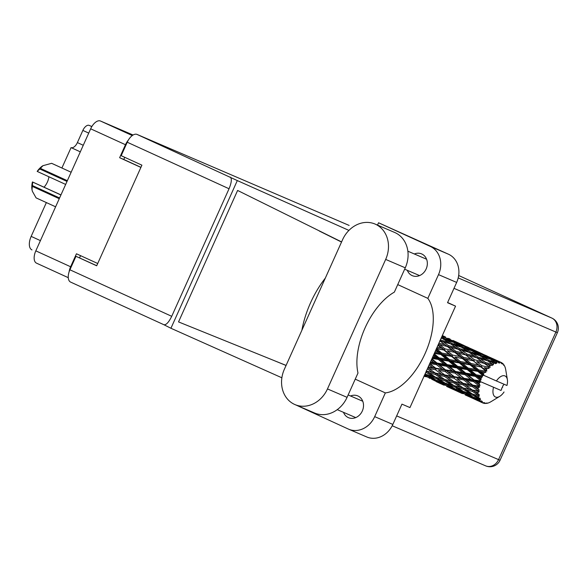 <?xml version="1.0" encoding="UTF-8"?>
<svg xmlns="http://www.w3.org/2000/svg" width="587" height="587" viewBox="0 0 587 587"><rect width="100%" height="100%" fill="white"/><g stroke="black" fill="none" stroke-linecap="round" stroke-linejoin="round"><path stroke-width="0.88" d="M68.268 277.666L36.57 263.181A11.036 5.745 -65.4 0 1 36.511 263.152A11.036 5.745 -65.4 0 1 35.814 250.854L90.662 128.81A11.036 5.745 -65.4 0 1 100.465 121.01L133.095 135.01M97.713 263.497L76.457 253.782L70.623 266.762A11.036 5.745 114.6 0 0 69.097 271.906M128.34 140.102A11.036 5.745 114.6 0 0 125.471 144.718L119.638 157.705L140.895 167.42M80.544 255.646L79.553 257.854M124.737 157.316L123.769 159.473L140.939 167.324M123.769 159.473L119.638 157.705M88.732 133.102L82.855 130.417A7.117 3.705 -65.4 0 1 89.18 125.391L91.858 126.535M80.309 151.842L71.064 147.616L61.899 168.007M46.358 202.581L31.162 236.392L40.408 240.619M82.855 130.417L77.389 142.59L83.259 145.275M31.925 249.886L31.999 249.915A12.1 6.303 -65.4 0 1 31.925 249.886A12.1 6.303 -65.4 0 1 31.162 236.392M71.064 147.616A7.117 3.705 114.6 0 0 77.389 142.59M284.372 369.23A27.758 23.693 -66.8 0 0 294.542 404.399A27.758 23.693 -66.8 0 0 294.975 404.59A27.758 23.693 -66.8 0 0 327.465 388.932L385.674 259.417A27.758 23.693 -66.8 0 0 375.071 224.058A27.758 23.693 -66.8 0 0 342.573 239.716L284.372 369.23M343.505 412.338A11.835 10.096 -66.8 0 0 348.282 417.584A11.835 10.096 -66.8 0 0 348.465 417.665A11.835 10.096 -66.8 0 0 362.37 410.878A11.835 10.096 -66.8 0 0 357.982 395.998A11.835 10.096 -66.8 0 0 357.799 395.917A11.835 10.096 -66.8 0 0 350.52 395.99M407.327 270.336A11.835 10.096 -66.8 0 0 412.103 275.574A11.835 10.096 -66.8 0 0 412.287 275.655A11.835 10.096 -66.8 0 0 426.191 268.875A11.835 10.096 -66.8 0 0 421.804 253.988A11.835 10.096 -66.8 0 0 421.62 253.907A11.835 10.096 -66.8 0 0 414.341 253.98M294.975 404.59L314.573 412.999A27.758 23.693 -66.8 0 0 347.071 397.34L357.989 373.038A54.092 28.183 114.6 0 1 394.354 292.128L405.272 267.826A27.758 23.693 -66.8 0 0 394.669 232.467L375.071 224.058M430.352 246.452L378.556 222.774L448.505 254.237A22.24 18.982 113.2 0 1 456.657 282.42L438.504 274.635A22.24 18.982 -66.8 0 0 430.352 246.452L448.505 254.237M296.538 405.265L348.296 429.038A22.24 18.982 -66.8 0 0 348.649 429.192A22.24 18.982 -66.8 0 0 374.682 416.638L392.835 424.43L401.948 404.142L409.961 407.576L455.549 306.143L447.536 302.709L456.657 282.42M392.835 424.43A22.24 18.982 113.2 0 1 366.794 436.977L348.649 429.192M374.682 416.638L385.343 392.908L355.245 379.151M341.59 241.91L237.61 190.452L178.536 321.911L286.089 365.415M163.934 324.75L170.934 328.265L237.309 180.576L348.935 230.405M170.934 328.265L281.87 377.786M397.737 284.6L427.835 298.365L438.504 274.635M378.556 222.774L377.507 225.107M349.067 225.393A11.036 5.745 -65.4 0 1 349.126 225.423L137.05 134.43L237.309 180.576M69.912 269.785L171.72 316.32C168.785 322.285 166.18 325.088 163.912 324.736L70.675 282.12A11.036 5.745 -65.4 0 1 70.609 282.09A11.036 5.745 -65.4 0 1 69.912 269.785L75.965 256.321L96.686 265.786L141.907 165.167L121.186 155.694L127.24 142.223A11.036 5.745 -65.4 0 1 137.05 134.43M75.965 256.321L96.73 265.691M171.72 316.32L229.047 188.757L127.24 142.223M230.287 177.047C231.982 178.683 231.564 182.586 229.047 188.757M70.609 282.09L163.912 324.736M385.343 392.908A54.092 28.183 114.6 0 0 425.083 353.572A54.092 28.183 114.6 0 0 427.835 298.365M455.549 306.143L447.624 302.518M325.323 278.106A66.727 34.765 114.6 0 0 301.879 330.276M319.335 231.043L341.524 242.057M478.581 376.883L481.633 377.375A22.24 11.586 114.6 0 0 481.289 378.116A22.24 11.586 114.6 0 0 480.958 378.864L478.581 376.883L476.116 375.746L428.121 367.176M460.076 368.423L467.267 369.597L472.806 374.242L465.689 373.097L460.076 368.423L457.618 367.286L430.183 362.575M441.571 359.963L448.754 361.137L454.294 365.782L447.177 364.637L441.571 359.963L439.098 358.818L432.392 357.674M433.433 355.348L435.781 357.314L432.766 356.83M500.777 362.289A22.24 11.586 114.6 0 0 499.955 362.047L497.666 360.917L500.777 362.289L501.614 363.632L501.606 362.671A22.24 11.586 114.6 0 1 501.812 362.788L502.391 364.087L502.56 363.324A22.24 11.586 114.6 0 1 503.206 363.933L503.822 365.444L503.829 364.696A22.24 11.586 114.6 0 1 503.976 364.916L504.226 365.73M499.031 361.915A22.24 11.586 114.6 0 0 498.774 361.9L492.229 359.361L486.946 356.441L499.031 361.915L499.779 363.096L499.955 362.047M497.791 361.922A22.24 11.586 114.6 0 0 496.844 362.069L494.614 360.741L497.791 361.922L498.84 363.037L498.774 361.9M495.795 362.34A22.24 11.586 114.6 0 0 495.516 362.436L488.876 360.293L483.695 356.918L491.209 359.515L496.719 363.353L496.844 362.069M494.437 362.869A22.24 11.586 114.6 0 0 493.418 363.382L491.224 361.871L495.67 363.705L495.516 362.436M492.324 364.05A22.24 11.586 114.6 0 0 492.031 364.241L485.368 362.465L480.217 358.679L487.79 360.844L493.403 364.85L493.418 363.382M490.93 365.055A22.24 11.586 114.6 0 0 489.903 365.906L487.709 364.233L492.317 365.584L492.031 364.241M488.824 366.926A22.24 11.586 114.6 0 0 488.538 367.213L481.92 365.752L476.725 361.599L484.275 363.382L490.035 367.491L489.903 365.906M487.481 368.35A22.24 11.586 114.6 0 0 486.52 369.494L484.29 367.675L488.978 368.548L488.538 367.213M485.522 370.793A22.24 11.586 114.6 0 0 485.266 371.153L478.75 369.942L473.438 365.503L480.892 366.97L485.522 370.793L486.828 371.101L486.52 369.494M484.319 372.54A22.24 11.586 114.6 0 0 483.475 373.904L481.179 371.982L485.875 372.429L485.266 371.153M482.624 375.409A22.24 11.586 114.6 0 0 482.411 375.819L476.057 374.77L470.561 370.148L477.847 371.395L482.624 375.409L483.982 375.416L483.475 373.904M483.982 375.416L496.419 380.97A11.564 6.024 114.6 0 1 507.381 379.672L505.701 369.605A22.24 11.586 114.6 0 0 505.656 369.377L505.385 368.166A22.24 11.586 114.6 0 0 505.304 367.858L505.194 367.785M496.419 380.97L506.955 385.49A11.564 6.024 114.6 0 0 507.381 379.672M504.504 365.818A22.24 11.586 114.6 0 1 504.93 366.758L505.304 367.858M503.829 364.696L503.441 364.483M500.997 390.443L480.298 381.565L500.997 390.443A22.24 11.586 114.6 0 0 501.738 389.042L501.716 388.036L502.494 387.471A22.24 11.586 114.6 0 0 502.685 387.046L502.589 386.107L503.36 385.439A22.24 11.586 114.6 0 0 503.844 384.155M481.633 377.375L482.411 376.832L482.411 375.819M480.313 380.479A22.24 11.586 114.6 0 0 480.151 380.912L474.01 379.936L468.272 375.232L475.345 376.362L480.313 380.479L481.083 379.789L480.958 378.864M480.298 381.565L480.151 380.912M493.498 387.464A11.564 6.024 114.6 0 0 499.764 396.335A11.564 6.024 114.6 0 0 504.042 391.984M479.594 382.541A22.24 11.586 114.6 0 0 479.139 384.067L476.644 382.071L479.594 382.541L481.061 381.91M478.728 385.696A22.24 11.586 114.6 0 0 478.632 386.121L472.74 385.109L466.724 380.442L473.526 381.565L478.728 385.696L480.085 385.299L479.139 384.067M478.332 387.721A22.24 11.586 114.6 0 0 478.119 389.188L475.507 387.222L478.332 387.721L479.733 386.884L478.632 386.121M477.979 390.715A22.24 11.586 114.6 0 0 477.95 391.111L472.322 389.973L466.005 385.446L472.513 386.679L477.979 390.715L479.271 390.157L478.119 389.188M477.921 392.578A22.24 11.586 114.6 0 0 477.965 393.892L475.228 392.006L477.921 392.578L479.183 391.632L477.95 391.111M478.104 395.234A22.24 11.586 114.6 0 0 478.148 395.579L472.792 394.222L466.166 389.944L472.374 391.382L478.104 395.234L479.286 394.567L477.965 393.892M478.39 396.819A22.24 11.586 114.6 0 0 478.698 397.898L475.83 396.13L478.39 396.819L479.476 395.843L478.148 395.579M479.095 398.962A22.24 11.586 114.6 0 0 479.219 399.233L474.105 397.582L467.201 393.635L473.107 395.374L479.095 398.962L480.144 398.25L478.698 397.898M479.718 400.165A22.24 11.586 114.6 0 0 480.254 400.95L477.268 399.329L479.718 400.165L480.592 399.241L479.219 399.233M480.9 401.669A22.24 11.586 114.6 0 0 481.083 401.846L469.035 396.291L474.678 398.412L480.9 401.669L481.788 400.98L480.254 400.95M481.81 402.418A22.24 11.586 114.6 0 0 482.551 402.851L479.462 401.413L481.81 402.418L482.463 401.618L481.083 401.846M482.602 402.843L483.394 403.188L484.114 402.572L482.551 402.851M483.394 403.188A22.24 11.586 114.6 0 0 483.629 403.254L484.979 402.829L484.539 403.43A22.24 11.586 114.6 0 0 485.434 403.482L486.968 402.939L486.425 403.416A22.24 11.586 114.6 0 0 486.696 403.372L487.731 403.144A22.24 11.586 114.6 0 0 488.729 402.814L489.807 402.337A22.24 11.586 114.6 0 0 490.094 402.19L491.26 401.515M423.939 376.025L425.304 376.671M436.354 381.711L443.816 385.131M424.276 375.724L426.235 376.729L424.188 375.922M427.204 376.883L426.235 376.729M429.479 378.366L429.559 377.287M437.08 381.91L436.662 381.844M486.043 403.269L486.425 403.416M454.874 390.172L462.321 393.591M446.7 386.466L455.182 390.311L446.7 386.466M439.171 382.922L432.01 379.371L437.66 381.491L444.741 385.189L439.171 382.922M424.628 374.932L427.527 375.878L434.468 379.767L428.789 377.712L424.423 375.401M426.338 374.44L424.973 374.176M427.527 375.878L427.798 374.733M435.95 380.024L434.468 379.767M431.071 378.556L432.01 379.371M437.66 381.491L437.843 380.376M445.716 385.343L444.741 385.189M441.996 384.096L442.451 384.492M447.976 386.818L448.064 385.747M455.6 390.37L455.182 390.311M483.982 403.144L484.539 403.43M473.386 398.639L480.826 402.051M465.205 394.926L473.694 398.771L465.205 394.926M457.684 391.39L450.515 387.831L456.172 389.959L463.246 393.65L457.684 391.39M447.294 386.173L440.257 382.416L446.025 384.338L452.988 388.234L447.294 386.173M437.088 380.662L430.176 376.707L436.09 378.454L442.906 382.533L437.088 380.662M425.854 372.209L433.03 376.568L427.072 374.88L425.171 373.736M426.367 372.334L426.815 371.189L429.141 373.016L435.356 374.462L441.879 378.835L435.767 377.302L429.141 373.016M435.4 377.067L433.03 376.568M428.488 375.291L430.176 376.707M436.09 378.454L436.457 377.302L438.812 379.209L444.865 380.794L451.542 385.028L445.577 383.333L438.812 379.209M444.843 382.893L442.906 382.533M438.915 381.264L440.257 382.416M446.025 384.338L446.303 383.194M454.463 388.484L452.988 388.234M449.576 387.016L450.515 387.831M456.172 389.959L456.356 388.836M464.222 393.804L463.246 393.65M460.509 392.556L460.956 392.952M466.489 395.278L466.577 394.207M474.113 398.83L473.694 398.771M465.799 394.633L458.763 390.876L464.537 392.798L471.5 396.695L465.799 394.633M455.6 389.122L448.681 385.167L454.609 386.921L461.411 390.986L455.6 389.122M427.358 368.871L432.428 372.444L426.177 371.043M435.356 374.462L435.877 373.339L426.815 371.189M435.305 373.053L428.98 368.526L435.495 369.759L441.718 374.345L432.428 372.444M444.865 380.794L445.313 379.65L441.879 378.835M453.92 385.527L451.542 385.028M446.986 383.751L448.681 385.167M454.609 386.921L454.969 385.762L457.324 387.669L463.378 389.254L470.055 393.495L464.09 391.793L457.324 387.669M463.348 391.353L461.411 390.986M457.427 389.724L458.763 390.876M464.537 392.798L464.816 391.654M472.975 396.944L471.5 396.695M468.096 395.484L469.035 396.291M474.678 398.412L474.861 397.296M479.014 401.016L479.462 401.413M454.287 385.762L447.654 381.477L453.868 382.922L460.384 387.295L454.287 385.762M444.682 379.503L438.21 375.086L444.564 376.406L450.941 380.904L445.966 379.811M428.987 368.533L427.872 367.726M429.126 364.923L432.707 367.653L428.268 366.846M435.495 369.759L436.148 368.746L432.707 367.653M444.564 376.406L445.159 375.335L435.877 373.339L438.21 375.086M444.653 374.91L438.496 370.302L445.151 371.461L451.22 376.12L441.718 374.345M453.868 382.922L454.397 381.807L445.313 379.65L447.654 381.477M453.817 381.521L447.492 376.986L454.015 378.219L460.223 382.805L450.941 380.904M463.378 389.254L463.825 388.11L460.384 387.295M472.425 393.987L470.055 393.495M465.506 392.211L467.201 393.635M473.107 395.374L473.474 394.222L475.83 396.13M475.932 398.184L477.268 399.329M463.194 387.963L456.723 383.546L463.077 384.867L469.453 389.364L464.493 388.278M447.521 377.008L438.496 370.302M435.723 368.188L429.699 363.522L436.508 364.644L442.437 369.34L435.723 368.188L436.148 368.746L429.625 363.823M431.188 360.352L433.844 362.502L430.462 361.959M436.508 364.644L437.242 363.801L433.844 362.502M445.151 371.461L445.849 370.529L442.437 369.34M454.015 378.219L454.661 377.214L445.159 375.335L448.079 377.412M454.235 376.656L448.204 371.975L455.02 373.105L460.934 377.793L454.235 376.656L454.661 377.214L451.22 376.12M463.077 384.867L463.671 383.795L454.397 381.807L456.723 383.546M463.165 383.37L457.002 378.762L463.664 379.921L469.732 384.58L460.223 382.805M472.374 391.382L472.902 390.267L463.825 388.11L466.166 389.944M472.322 389.973L469.453 389.364M466.041 385.476L457.002 378.762M445.504 369.847L439.634 365.151L446.575 366.259L452.364 370.969L445.504 369.847L448.204 371.975M432.047 358.437L438.328 359.442L443.985 364.131L436.992 363.015L431.871 358.826M438.328 359.442L439.098 358.818L435.781 357.314M436.992 363.015L437.242 363.801L439.634 365.151M446.575 366.259L447.338 365.525L443.985 364.131M455.02 373.105L455.761 372.268L452.364 370.969M463.664 379.921L464.361 378.989L454.661 377.214L431.643 359.332M464.016 378.307L458.146 373.611L465.087 374.719L470.877 379.429L464.016 378.307L464.361 378.989L460.934 377.793M472.513 386.679L473.166 385.666L463.671 383.795L466.599 385.879M472.74 385.109L473.166 385.666L469.732 384.58M479.183 391.632L472.902 390.267L475.228 392.006M455.505 371.476L449.759 366.765L456.84 367.902L462.483 372.584L455.505 371.476L455.761 372.268L458.146 373.611M434.329 353.359L440.83 354.475L446.267 359.046L439.039 357.85L434.153 353.748M435.745 350.204L438.379 352.413L435.018 351.826M440.83 354.475L441.6 354.115L434.571 352.824M441.732 353.022L436.412 348.583L443.875 350.05L449.143 354.401L441.732 353.022L441.6 354.115L438.379 352.413M439.039 357.85L439.098 358.818L433.822 354.489M448.754 361.137L449.532 360.645L439.098 358.818L447.338 365.525L449.759 366.765M449.569 359.596L444.168 355.062L451.55 356.404L456.899 360.88L449.569 359.596L449.532 360.645L446.267 359.046M447.177 364.637L447.338 365.525L466.724 380.442M456.84 367.902L457.618 367.286L454.294 365.782M465.087 374.719L465.843 373.985L462.483 372.584M473.526 381.565L474.267 380.721L464.361 378.989L475.507 387.222M474.01 379.936L474.267 380.721L470.877 379.429M479.733 386.884L473.166 385.666L479.271 390.157M457.552 366.31L452.041 361.68L459.35 362.935L464.772 367.499L457.552 366.31L457.618 367.286L449.532 360.645L452.041 361.68M437.968 345.259L441.49 348.106L437.095 347.211M443.875 350.05L436.603 348.304M444.902 348.832L439.7 344.679L447.257 346.462L452.438 350.498L444.902 348.832L444.579 349.984L441.49 348.106M451.55 356.404L452.291 356.192L441.6 354.115L444.168 355.062M452.518 355.054L447.279 350.755L454.786 352.369L460.003 356.573L452.518 355.054L452.291 356.192L449.143 354.401M459.35 362.935L460.113 362.583L449.532 360.645L436.031 349.558M460.245 361.482L454.918 357.043L462.387 358.518L467.648 362.861L460.245 361.482L460.113 362.583L456.899 360.88M467.267 369.597L468.044 369.106L457.618 367.286L465.843 373.985L468.272 375.232M468.081 368.064L462.681 363.522L470.062 364.865L475.411 369.34L468.081 368.064L468.044 369.106L464.772 367.499M465.689 373.097L465.843 373.985L476.644 382.071M475.345 376.362L476.116 375.746L472.806 374.242M480.98 381.873L474.267 380.721L480.085 385.299M441.145 338.193L443.258 338.868L448.424 342.309L440.859 340.078L440.301 341.179L439.758 340.82L444.909 344.664L438.893 343.197M447.257 346.462L439.92 340.915L450.772 343.923L455.93 347.577L448.351 345.545L443.192 341.751M442.525 345.332L438.386 344.327M448.351 345.545L447.866 346.682L444.909 344.664M438.372 344.356L439.7 344.679M454.786 352.369L447.279 350.755M455.857 351.29L450.699 347.313L458.264 349.28L463.422 353.132L455.857 351.29L455.446 352.442L452.438 350.498M462.387 358.518L454.918 357.043M463.414 357.292L458.212 353.139L465.77 354.922L470.935 358.958L463.414 357.292L463.099 358.444L460.003 356.573M470.062 364.865L470.803 364.652L460.113 362.583L462.681 363.522M471.031 363.514L465.784 359.215L473.298 360.829L478.515 365.033L471.031 363.514L470.803 364.652L467.648 362.861M477.847 371.395L478.618 371.035L468.044 369.106L470.561 370.148M478.75 369.942L478.618 371.035L475.411 369.34M476.057 374.77L476.116 375.746L438.129 344.899M482.411 376.832L476.116 375.746L481.083 379.789M440.859 340.078L440.433 339.778M442.525 338.633L441.358 337.723M450.427 343.821L448.424 342.309M458.264 349.28L455.93 347.577M461.059 353.8L455.446 352.442L447.866 346.682L450.699 347.313M465.77 354.922L463.422 353.132M473.298 360.829L463.099 358.444L455.446 352.442L458.212 353.139M474.369 359.75L469.204 355.773L476.776 357.74L481.934 361.592L474.369 359.75L473.958 360.902L470.935 358.958M480.892 366.97L470.803 364.652L463.099 358.444L465.784 359.215M481.92 365.752L481.597 366.904L478.515 365.033M485.875 372.429L478.618 371.035L470.803 364.652L473.438 365.503M483.901 375.379L478.618 371.035L481.179 371.982M466.863 354.012L461.705 350.212L469.284 352.383L474.435 356.03L466.863 354.012L466.379 355.142L469.204 355.773M459.364 348.539L454.213 344.958L461.756 347.328L466.936 350.769L459.364 348.539L458.807 349.632L461.705 350.212M451.858 343.373L446.67 339.998L454.191 342.595L459.408 345.816L451.858 343.373L451.234 344.415L454.213 344.958M441.938 336.424L446.553 338.185L451.814 341.179L444.315 338.516L441.71 336.923M442.202 335.845L444.146 336.872L442.099 336.065M444.975 337.576L444.146 336.872M444.315 338.516L443.64 339.491M453.047 342.184L451.814 341.179M444.418 339.631L446.67 339.998M461.022 347.093L459.408 345.816M468.947 352.288L466.936 350.769M476.776 357.74L474.435 356.03M479.564 362.26L476.725 361.599M484.275 363.382L481.934 361.592M488.978 368.548L484.29 367.675M477.877 356.999L472.718 353.418L480.269 355.788L485.449 359.237L477.877 356.999L477.312 358.099L480.217 358.679M470.37 351.833L465.183 348.458L472.711 351.055L477.913 354.277L470.37 351.833L469.754 352.875L472.718 353.418M462.82 346.976L457.596 343.828L465.051 346.646L470.326 349.647L462.82 346.976L462.145 347.952M455.211 342.441L449.921 339.513L462.651 345.339L455.211 342.441L454.492 343.329M445.584 337.055L442.701 335.72M447.507 338.237L446.758 339.029M455.27 341.7L454.859 341.355M448.585 339.323L449.921 339.513M463.488 346.037L462.651 345.339M455.761 343.549L457.596 343.828M471.566 350.652L470.326 349.647M462.923 348.091L465.183 348.458M479.535 355.553L477.913 354.277M487.452 360.741L485.449 359.237M485.368 362.465L484.884 363.602L487.709 364.233M481.333 355.436L476.108 352.288L483.563 355.106L488.839 358.107L481.333 355.436L480.658 356.412M473.724 350.909L468.426 347.974L481.157 353.792L473.724 350.909L473.005 351.796M466.012 346.697L460.648 343.997L473.379 349.815L466.012 346.697L465.256 347.482M464.097 345.523L453.032 340.475M459.922 343.894L460.648 343.997M473.782 350.168L473.379 349.815M467.091 347.783L468.426 347.974M481.993 354.497L481.157 353.792M474.274 352.009L476.108 352.288M490.072 359.112L488.839 358.107M481.435 356.551L483.695 356.918M488.876 360.293L488.252 361.335L491.224 361.871M484.524 355.157L479.161 352.457L491.891 358.275L484.524 355.157L483.769 355.949M482.602 353.976L471.544 348.935M478.427 352.354L479.161 352.457M492.295 358.628L491.891 358.275M485.603 356.243L486.946 356.441M492.229 359.361L491.51 360.249M492.779 360.462L494.614 360.741M501.606 362.671L490.057 357.395M496.932 360.814L497.666 360.917M502.56 363.324L501.944 363.074M490.035 367.491L476.211 357.314M486.828 371.101L457.677 348.839M429.545 368.937L427.864 367.741M59.25 198.707L32.278 186.373A18.953 9.876 -65.4 0 1 32.38 185.551L32.696 182.08L60.923 194.979M32.38 185.551L59.573 197.98M67.013 181.427L39.821 168.997L37.172 171.397A16.634 8.666 -65.4 0 1 42.939 165.688A16.634 8.666 -65.4 0 1 43.02 165.637L40.371 168.366L67.344 180.693M39.821 168.997A18.953 9.876 -65.4 0 1 40.371 168.366M51.612 163.318A18.953 9.876 -65.4 0 1 51.95 163.457A18.953 9.876 -65.4 0 1 52.052 163.509L71.144 172.233L51.612 163.318L42.939 165.688M32.696 182.08L32.432 181.941A16.634 8.666 -65.4 0 0 31.984 189.66L32.38 191.303L36.086 197.878L55.611 206.807L36.189 197.929A18.953 9.876 -65.4 0 1 36.086 197.878M32.278 186.373L32.014 189.828M60.96 194.891L32.432 181.941M48.904 176.768A10.676 5.562 -65.4 0 1 44.04 187.165M65.663 184.428L37.436 171.529M35.814 250.854L70.623 266.762M125.471 144.718L90.662 128.81M100.465 121.01L132.273 135.553M89.18 125.391L91.821 126.594M396.665 415.904L498.561 459.621L555.889 332.059L453.993 288.342M458.205 277.908L551.846 318.081L458.667 275.494L551.912 318.11A11.036 5.745 114.6 0 0 551.846 318.081A11.036 9.414 113.2 0 1 555.889 332.059L557.386 332.668A11.036 11.036 0 0 0 551.912 318.11M392.189 425.751L485.647 465.851A11.036 11.036 0 0 0 500.058 460.23L498.561 459.621A11.036 9.414 113.2 0 1 485.647 465.851A11.036 9.414 113.2 0 1 485.471 465.77M405.272 267.826L385.674 259.417M347.071 397.34L327.465 388.932M36.511 263.152L68.268 277.673M337.239 409.653L355.744 417.592M404.663 269.191L419.566 275.582M407.862 251.199L426.58 259.234M348.135 394.963L362.759 401.237M286.06 365.466L273.197 360.198M500.058 460.23L557.386 332.668M499.764 396.335L491.209 401.559M439.237 383.054L440.918 383.825M457.757 391.522L459.43 392.285M476.262 399.982L477.935 400.745M426.257 371.065L427.461 371.351M448.483 338.369L450.156 339.132M466.988 346.829L468.661 347.592M455.93 341.773L461.213 344.187M485.5 355.289L487.173 356.052M474.45 350.234L479.726 352.648M492.963 358.701L498.224 361.108M475.925 357.109L476.402 357.454M457.383 348.627L457.875 348.979M71.144 172.233L51.95 163.457"/></g></svg>
